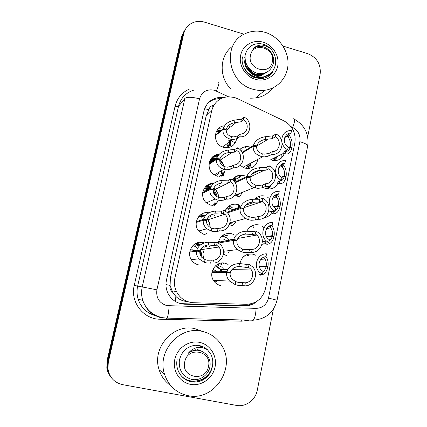 <?xml version="1.0" encoding="UTF-8"?>
<svg xmlns="http://www.w3.org/2000/svg" width="427" height="427" viewBox="0 0 427 427"><rect width="100%" height="100%" fill="white"/><g stroke="black" fill="none" stroke-linecap="round" stroke-linejoin="round"><path stroke-width="0.64" d="M284.286 153.432C282.108 159.02 278.078 161.299 272.186 160.28L271.887 160.2M270.537 185.964L268.375 189.038M279.701 180.989C281.911 181.08 283.453 179.553 284.313 176.42L285.909 177.531C284.612 182.115 282.338 184.16 279.082 183.663L278.02 183.082C275.495 187.811 271.604 189.689 266.347 188.729L264.489 188.061M267.046 196.906L268.161 197.562M271.182 213.495C269.394 215.923 267.03 217.338 264.078 217.738M262.445 226.534L263.443 227.313M265.519 242.136L261.468 245.797M246.288 254.812L248.722 255.773M239.953 263.544C241.677 256.494 245.995 253.366 252.912 254.156L255.613 255.197M256.013 274.887L255.576 275.132M257.999 157.91C257.054 165.628 252.773 169.044 245.162 168.169L243.886 167.747L240.161 165.302M233.489 178.422L238.49 179.126M232.373 179.842C235.197 175.999 238.944 174.558 243.614 175.518L244.997 175.977M228.509 206.353L232.886 207.212M225.136 210.975C227.666 205.633 231.797 203.449 237.529 204.416L239.237 204.997M223.769 234.706L227.367 235.699M218.24 242.814C220.065 235.853 224.442 232.8 231.37 233.654L233.569 234.439M219.248 263.582L222.04 264.681M220.455 285.492C217.786 284.868 215.619 283.432 213.954 281.185C207.703 273.323 215.726 260.593 225.136 263.251L228.093 264.404M229.262 126.477L230.441 126.995M236.681 138.866C234.957 145.586 230.649 148.425 223.759 147.4L223.337 147.278C212.171 144.401 213.217 126.312 224.527 125.842M219.718 160.136C221.981 161.721 223.492 163.845 224.244 166.514M224.469 171.19L221.933 176.426M205.734 186.482L210.922 186.78M213.74 188.152C216.873 190.431 218.496 193.511 218.608 197.391M217.781 201.533L214.664 205.686M218.939 184.939L219.708 185.446M200.743 214.664L205.649 215.4M208.664 217.242L209.278 217.813M214.253 215.347L214.888 215.934M196.11 243.31L200.199 244.367M203.636 247.009L204.181 247.687M198.4 264.825C195.577 264.142 193.314 262.589 191.622 260.166C185.67 252.176 193.842 239.878 203.209 242.563L204.341 242.894M209.086 246.123L209.646 246.827M249.331 253.958L250.115 254.407M241.17 175.182L236.414 176.25M222.926 262.984L223.508 263.336M209.748 215.688L210.682 216.558M214.728 186.572L215.139 186.861M213.831 183.354L209.801 183.92M200.263 242.285L201.523 242.883M205.008 245.685L205.782 246.657M233.777 180.877L233.484 180.765M228.29 208.259L227.81 208.066M214.914 155.412L218.33 155.273M207.533 188.59L206.257 188.19M197.221 244.911L196.511 244.532L197.221 244.911M237.423 98.6L234.29 97.415L228.055 96.721C219.51 97.687 214.06 102.363 211.707 110.758L174.878 278.062C173.901 282.733 174.419 287.216 176.431 291.508C180.109 298.457 185.793 302.193 193.479 302.711L246.278 304.302C256.36 303.805 262.781 298.516 265.541 288.433L294.854 142.848C296.114 133.048 292.436 125.698 283.822 120.798L237.423 98.6M172.593 292.201L170.047 285.428C169.562 288.22 170.41 290.477 172.593 292.201L175.876 296.429C178.876 299.332 182.452 301.03 186.604 301.515M214.012 105.047L213.713 105.234C211.151 105.693 209.524 107.193 208.835 109.728L204.629 108.704M208.835 109.728L206.118 116.192L170.384 277.881L170.122 285.092M246.849 231.183C249.421 226.102 253.441 224.02 258.911 224.944M254.673 199.249C257.47 196.276 260.86 195.214 264.841 196.073M265.22 167.619L266.336 167.357M226.742 255.629L223.348 254.198M232.955 226.129L229.416 224.559M239.093 196.975L234.978 194.947M239.857 149.466C242.605 146.941 245.829 146.098 249.523 146.936M204.859 234.935L199.067 231.466C191.872 224.084 199.126 210.522 208.947 212.801M211.232 205.403L206.833 203.199C198.464 196.991 203.727 182.281 213.852 183.359M217.535 176.228L214.952 175.209C205.19 170.458 208.451 154.211 219.062 154.403M218.266 128.783L221.159 128.821M216.553 131.068L220.786 130.646M213.276 156.394L216.777 156.794M211.029 158.636L216.377 158.62M208.606 184.416L210.708 184.758M204.287 212.988L204.57 213.052M240.572 148.831L243.128 149.167M241.041 150.715L242.904 151.014M235.848 176.554L237.54 176.863M255.656 198.261L257.721 198.56M250.895 226.305L251.946 226.502M111.879 378.306C109.163 375.328 107.577 371.789 107.129 367.684L107.529 361.402L182.51 35.179L185.953 28.401M238.277 207.026L238.746 204.795M229.811 147.23L229.811 147.23C230.676 144.742 230.767 142.228 230.078 139.677M109.6 375.253L107.85 371.906L106.825 368.234L107.054 360.724L181.534 36.871L183.733 31.731M223.657 97.532L219.339 97.409C211.285 98.557 206.156 103.099 203.946 111.036L166.439 280.192C165.516 284.553 165.943 288.759 167.715 292.81C171.238 299.866 176.863 303.661 184.592 304.2L244.431 305.962C249.389 306.026 253.723 304.355 257.433 300.95M207.8 103.307C210.676 100.665 214.076 99.149 218.005 98.754L220.807 98.717M283.01 46.095L307.702 53.631C316.978 57.474 321.12 64.37 320.122 74.314L307.691 136.8M273.403 309.137L257.257 390.294C255.522 400.035 245.669 407.289 236.483 405.41L122.602 384.652C114.185 382.624 109.285 377.26 107.908 368.565L108.309 362.208L183.797 33.498C184.565 30.269 186.145 27.568 188.537 25.38C193.095 21.553 198.406 20.469 204.464 22.129L244.068 34.213M110.406 376.187L108.639 372.808L107.599 369.109L107.823 361.52L182.804 35.211L185.035 30.018M251.722 303.64C248.936 305.091 245.989 305.78 242.872 305.705L180.402 303.602M201.539 248.082L202.462 249.464M189.882 251.241L196.815 250.211C198.592 245.258 202.59 242.584 208.814 242.173L215.005 242.707L217.284 242.306L220.887 245.055C226.961 251.562 221.666 263.56 212.865 263.037L206.887 263.016L204.464 262.429L199.041 258.89C196.975 256.387 196.169 253.793 196.623 251.103L189.732 252.085M196.623 251.103L199.895 251.514C199.564 253.547 200.188 255.485 201.763 257.326L205.072 259.595L207.485 260.246L213.484 260.123C219.627 260.011 223.038 251.658 218.864 247.036L200.439 249.763M218.864 247.036L216.665 245.199L214.397 245.562L208.211 244.986C203.951 245.477 201.229 247.43 200.033 250.857L197.52 251.215M194.205 244.788L195.844 245.285M196.815 250.211L200.033 250.857M212.865 263.037L213.484 260.123M216.665 245.199L217.284 242.306M212.048 271.791L226.902 271.705C228.728 266.571 232.939 263.849 239.547 263.539L246.358 264.366L249.154 264.249L252.747 266.95C259.157 273.616 253.809 286.32 244.714 285.839L237.775 285.284L235.17 284.612L229.625 281.083C227.217 278.372 226.246 275.554 226.705 272.634L211.893 272.645M226.705 272.634L230.185 273.125C229.854 275.33 230.596 277.427 232.421 279.418L235.784 281.665L238.373 282.402L245.333 282.807C251.695 282.637 255.122 273.776 250.702 269.042L232.069 269.378M250.702 269.042L248.53 267.259L245.744 267.334L238.939 266.459C234.423 266.891 231.551 268.887 230.329 272.442L211.915 272.474M226.902 271.705L230.329 272.442M244.714 285.839L245.333 282.807M248.53 267.259L249.154 264.249M262.931 271.727C264.484 270.633 265.53 268.967 266.058 266.742L267.761 267.467C266.405 272.309 263.993 274.871 260.518 275.148L258.933 274.529L262.408 274.305L259.232 271.999L255.309 272.015M262.408 274.305L262.989 271.428L261.233 270.067C256.627 265.669 259.803 256.787 265.973 256.712L266.549 253.857C257.86 253.254 252.779 265.711 259.232 271.999M259.216 266.309L266.186 266.096C266.608 263.438 266.197 261.089 264.959 259.061L263.262 257.428M266.186 266.096L267.937 266.592L259.354 266.832M266.058 266.742L259.381 266.923M265.994 256.622L266.224 256.942C267.953 259.744 268.524 262.963 267.937 266.592M253.232 89.323C227.698 83.281 221.73 43.767 244.703 33.888C251.22 30.781 258.095 30.29 265.316 32.42C278.351 36.402 288.129 49.751 288.033 63.281C288.011 76.817 278.052 88.57 264.857 90.246C260.993 90.732 257.118 90.428 253.232 89.323M230.313 88.453C218.496 76.241 219.777 54.982 232.688 46.191M267.27 72.008L261.212 75.467L254.844 75.227L251.402 73.684L254.908 75.755C261.66 78.178 267.596 77.015 272.725 72.264C270.344 75.52 267.158 77.57 263.165 78.419L261.756 78.637L255.17 77.837C249.261 75.739 245.285 71.715 243.251 65.769M263.235 42.22C273.093 45.155 279.829 56.332 277.71 66.18C275.735 76.07 265.306 82.288 255.357 79.326C245.376 76.508 238.442 65.117 240.689 55.152C242.782 45.145 253.408 39.135 263.235 42.22M272.607 88.031C268.321 93.63 262.621 96.961 255.506 98.013L250.612 98.205M270.323 74.917L272.725 72.264M246.902 67.338L251.77 72.419M246.39 66.308L248.381 67.514M251.284 70.418L252.789 72.985M242.499 56.898C239.782 68 252.042 80.175 263.363 77.196C269.645 75.558 273.622 71.571 275.282 65.224C276.45 59.236 275.02 53.866 270.99 49.11L270.835 48.945C264.318 43.949 258.479 43.81 253.323 48.523L255.949 47.098C261.548 45.385 266.4 46.922 270.505 51.704C273.104 55.078 274.113 58.814 273.52 62.924C271.022 71.33 265.397 74.746 256.643 73.166C248.429 69.857 244.591 63.927 245.135 55.377C246.929 47.723 251.733 43.8 259.541 43.597C263.87 43.954 267.633 45.737 270.835 48.945M246.379 71.709C251.087 76.673 256.659 78.584 263.091 77.442L270.152 73.818M272.319 61.835C269.96 76.038 246.961 69.307 250.489 55.313C253.035 41.088 275.805 48.032 272.319 61.835M247.708 67.866L251.273 71.592M245.157 66.596L245.973 67.066M247.249 67.941L251.177 72.035M252.021 73.385L252.501 74.298M244.97 57.453L244.586 58.088M245.306 60.847C244.73 68.72 253.691 76.337 261.607 74.026L263.187 73.513M244.97 57.549L244.687 57.757M244.975 57.293L244.74 57.602M245.055 59.257C242.776 67.669 252.298 77.095 261.046 74.544L264.126 73.3M188.168 395.69C176.484 393.118 168.617 386.003 164.56 374.346C156.597 351.437 179.495 325.625 201.848 331.277C210.468 333.209 217.113 337.981 221.789 345.592C236.344 367.674 214.215 401.551 188.168 395.69M170.709 385.602C165.11 381.695 161.246 376.4 159.116 369.718C151.516 347.856 173.426 323.244 194.829 328.657L202.531 331.421M199.494 342.363C210.201 344.44 217.428 355.995 215.032 367.145C212.795 378.322 201.389 386.456 190.57 384.369C179.719 382.448 172.268 370.657 174.808 359.358C177.184 348.026 188.819 340.122 199.494 342.363M178.758 371.874C181.256 377.004 185.206 380.27 190.607 381.674L197.744 381.919C202.777 380.724 206.775 377.938 209.748 373.561C205.985 378.898 200.754 381.759 194.05 382.149M195.763 349.441L196.03 349.937M177.104 359.518C176.42 363.244 176.693 366.729 177.92 369.974C183.407 386.75 209.358 383.804 212.336 366.676C213.265 362.171 212.774 358.056 210.874 354.33L207.517 349.804C200.343 345.624 193.842 346.847 188.008 353.465C194.819 348.71 201.048 349.195 206.705 354.922C209.529 358.226 210.618 362.133 209.961 366.638C208.595 375.119 199.713 381.199 191.606 379.395C182.724 376.513 178.635 370.214 179.345 360.5C181.411 351.634 186.716 346.548 195.267 345.229C199.975 345.112 204.058 346.639 207.517 349.804M179.628 373.534C187.65 386.723 209.433 381.663 212.107 366.547M203.081 346.788L195.267 345.229M208.461 366.521C205.766 382.539 180.749 377.868 184.726 361.936C187.64 345.865 212.39 350.813 208.461 366.521M197.792 350.124L197.274 349.574M198.747 350.247L198.197 349.75M199.687 350.444L199.105 349.996M198.512 350.209L197.968 349.697M199.452 350.386L198.881 349.926M202.323 351.442C197.434 349.121 192.662 349.798 188.008 353.465M202.686 216.388L202.99 216.489M207.004 219.056C209.134 221.378 210.079 224.111 209.838 227.255M196.335 221.693L203.524 219.264C205.291 214.359 209.278 211.627 215.496 211.066L221.73 211.216L224.084 210.399L226.55 212.027C234.023 218.016 229.171 231.551 219.724 230.858L217.418 231.413L213.628 231.557L211.2 231.066L206.898 228.781C204.026 226.214 202.836 223.332 203.337 220.145L196.217 222.515M203.337 220.145L206.609 220.465C206.246 222.883 207.159 225.024 209.342 226.892L211.803 228.269L214.215 228.824L218.026 228.573L220.337 227.986C226.934 227.959 230.02 218.539 224.864 214.263L205.99 220.407M224.864 214.263L223.476 213.249L221.133 214.034L214.898 213.842C210.644 214.434 207.928 216.425 206.748 219.82L205.195 220.327M198.726 216.553L201.96 217.284M203.524 219.264L206.748 219.82M219.724 230.858L220.337 227.986M223.476 213.249L224.084 210.399M208.525 188.334L209.892 188.841M213.174 191.221L215.614 195.753M202.724 192.492L210.153 188.707C211.904 183.845 215.881 181.059 222.093 180.349L228.37 180.125L230.793 178.897L231.744 179.425C240.855 184.475 236.766 199.98 226.491 199.099L224.111 200.066L220.284 200.498L217.855 200.098L215.139 198.998C211.178 196.564 209.454 193.42 209.967 189.577L202.628 193.282M209.967 189.577L213.238 189.807C212.881 192.721 214.194 195.048 217.183 196.794L220.866 197.802L224.714 197.263L227.095 196.26C234.279 196.329 236.809 185.548 230.495 181.902L213.169 190.394M230.495 181.902L230.196 181.715L227.778 182.905L221.506 183.092C217.258 183.781 214.546 185.804 213.372 189.166L212.23 189.737M203.983 188.814L208.018 189.604M210.153 188.707L213.372 189.166M226.491 199.099L227.095 196.26M230.196 181.715L230.793 178.897M221.875 170.384L221.261 174.035M212.71 160.306L213.772 160.477M209.043 163.626L216.697 158.529C218.437 153.709 222.403 150.87 228.61 150.016L234.925 149.423L237.417 147.806C247.404 152.183 243.918 168.782 233.169 167.747L230.724 169.113L226.86 169.834L223.823 169.348C218.523 167.389 216.089 164.069 216.516 159.388L208.968 164.379M216.516 159.388L219.782 159.533C219.489 162.938 221.229 165.361 225.008 166.792L227.431 167.17L231.311 166.349L233.766 164.945C241.063 165.1 243.39 154.056 236.825 150.587L234.338 152.172L228.029 152.722C223.785 153.506 221.079 155.567 219.921 158.897L219.003 159.495M216.697 158.529L219.921 158.897M209.572 161.411L212.07 161.609M233.169 167.747L233.766 164.945M236.825 150.587L237.417 147.806M215.299 135.087L223.166 128.719C224.885 123.942 228.845 121.054 235.047 120.062L241.399 119.112L243.961 117.105C253.857 121.551 250.419 137.942 239.766 136.795L237.247 138.551L233.345 139.549L230.911 139.319C225.253 137.681 222.611 134.43 222.979 129.568L215.245 135.797M222.979 129.568L226.246 129.627C225.958 132.984 227.708 135.316 231.487 136.629L233.911 136.918L237.828 135.823L240.353 134.03C247.585 134.265 249.886 123.36 243.374 119.854L240.817 121.828L234.471 122.736C230.233 123.611 227.538 125.703 226.385 129.007L225.611 129.616M223.166 128.719L226.385 129.007M239.766 136.795L240.353 134.03M243.374 119.854L243.961 117.105M269.149 241.025C270.675 240.043 271.695 238.458 272.218 236.264L273.883 237.118C272.549 241.874 270.184 244.26 266.784 244.271L265.263 243.39L268.839 242.568L266.592 241.122L262.365 241.725M268.839 242.568L269.416 239.734L268.343 238.992C262.957 234.946 265.824 225.194 272.357 225.2L272.928 222.387C263.731 221.624 259.045 235.314 266.592 241.122M266.4 236.601L272.346 235.629C272.794 232.571 272.245 229.972 270.702 227.837L268.951 226.278M270.206 225.648L272.357 225.2M272.346 235.629L274.059 236.259L272.645 236.483M272.218 236.264L266.72 237.145M271.524 225.291L271.775 225.579C273.921 228.53 274.678 232.091 274.059 236.259M275.292 210.703C276.787 209.833 277.79 208.317 278.303 206.156L279.936 207.143C278.617 211.813 276.296 214.023 272.97 213.783L271.876 213.313L271.513 212.635L272.218 212.032L275.185 211.237L274.081 210.618L268.471 212.139M275.185 211.237L275.527 208.301C269.288 204.784 271.689 193.991 278.66 194.093L279.221 191.312C269.421 190.378 265.332 205.536 274.081 210.618M273.83 206.855L278.431 205.531C278.89 202.067 278.201 199.233 276.37 197.034L274.988 195.539L278.66 194.093M278.431 205.531L280.107 206.289L279.028 206.599M278.303 206.156L274.267 207.314M272.917 210.933L273.526 211.066M277.182 194.589C279.765 197.616 280.742 201.512 280.107 206.289M278.02 183.082L277.822 181.923L281.452 180.306C271.668 176.047 275.068 159.527 285.439 160.632L284.878 163.376C277.844 163.194 275.596 174.152 282.012 177.541L281.452 180.306M281.308 177.072L284.441 175.801C284.894 172.359 284.227 169.466 282.439 167.122L281.121 165.382L284.878 163.376M284.441 175.801L286.079 176.687L285.204 177.04M284.313 176.42L281.82 177.424M282.834 164.31L282.984 164.459C285.679 167.63 286.709 171.707 286.079 176.687M285.108 151.046L285.658 151.265C287.851 151.574 289.383 150.165 290.253 147.043L291.812 148.276C290.531 152.775 288.305 154.659 285.119 153.917L284.083 153.218L283.784 152.274L284.547 151.329L287.638 149.765C284.916 148.324 283.08 146.093 282.13 143.082M287.638 149.765L288.193 147.032C281.831 143.605 284.046 132.786 291.027 133.043L291.577 130.331C285.129 130.699 281.847 134.27 281.735 141.043M288.076 147.619L290.376 146.429C290.83 143.013 290.179 140.061 288.438 137.579L287.174 135.599L291.027 133.043M290.376 146.429L291.977 147.443L291.235 147.822M276.344 157.483L275.383 157.963L274.331 160.616M290.253 147.043L287.953 148.222M288.54 134.457L288.972 134.943C291.604 138.327 292.607 142.49 291.977 147.443M218.341 242.226L233.654 239.526C235.464 234.439 239.67 231.658 246.267 231.183L253.115 231.594L255.986 231.023L258.575 232.747C266.192 238.944 261.255 252.971 251.604 252.33L244.554 252.554L241.949 251.978L237.465 249.614C234.3 246.87 232.966 243.817 233.462 240.444L218.544 243.006M233.462 240.444L236.937 240.839C236.585 243.379 237.604 245.653 239.995 247.649L242.552 249.074L245.141 249.71L252.218 249.336C258.97 249.256 262.098 239.472 256.824 235.058L237.802 238.447M256.824 235.058L255.373 233.996L252.512 234.524L245.669 234.071C241.154 234.61 238.293 236.643 237.081 240.166L234.647 240.577M221.432 236.462L222.819 236.953M233.654 239.526L237.081 240.166M251.604 252.33L252.218 249.336M255.373 233.996L255.986 231.023M230.116 208.44L231.914 209.374M226.812 212.267L240.321 207.768C242.114 202.724 246.31 199.889 252.896 199.249L259.787 199.254L262.728 198.245L264.03 198.998C273.034 204.416 268.743 220.086 258.404 219.264L255.506 219.99L251.241 220.252L248.637 219.777L245.584 218.501C241.447 215.881 239.632 212.609 240.129 208.67L227.394 212.859M240.129 208.67L243.603 208.968C243.257 211.936 244.639 214.365 247.745 216.249L251.823 217.45L256.109 217.076L259.013 216.313C266.245 216.329 268.903 205.408 262.653 201.517L243.956 207.639M262.653 201.517L262.125 201.181L259.189 202.147L252.304 202.099C247.799 202.745 244.949 204.816 243.742 208.301L242.093 208.84M226.411 208.573L228.733 209.299M240.321 207.768L243.742 208.301M258.404 219.264L259.013 216.313M262.125 201.181L262.728 198.245M234.749 180.402L236.334 180.957M241.223 194.968L241.036 195.315M234.765 182.212L246.897 176.415C248.679 171.419 252.864 168.526 259.44 167.731L265.274 167.614L269.378 165.906C279.616 170.384 276.125 187.645 265.114 186.647L262.146 187.805L257.844 188.371L254.006 187.613C248.711 185.371 246.278 181.934 246.71 177.306L235.16 182.777M246.71 177.306L250.185 177.509C249.902 181 251.738 183.541 255.693 185.115L258.42 185.606L262.738 184.928L265.711 183.733C273.184 183.84 275.522 172.359 268.786 168.798L265.781 170.197L258.858 170.544C254.359 171.291 251.514 173.394 250.323 176.853L249.058 177.445M246.897 176.415L250.323 176.853M265.114 186.647L265.711 183.733M268.786 168.798L269.378 165.906M242.136 152.343L253.392 145.463C255.165 140.51 259.333 137.563 265.904 136.619L272.864 135.839L275.943 133.993C286.095 138.535 282.647 155.577 271.732 154.457L268.695 156.042L264.361 156.906L261.751 156.618C255.725 154.825 252.875 151.398 253.211 146.344L242.424 152.898M253.211 146.344L256.68 146.45C256.413 149.941 258.298 152.396 262.327 153.821L264.927 154.174L269.282 153.202L272.325 151.58C279.728 151.777 282.033 140.446 275.356 136.848L272.282 138.658L265.327 139.394C260.833 140.243 257.999 142.383 256.814 145.804L255.784 146.424M253.392 145.463L256.814 145.804M271.732 154.457L272.325 151.58M275.356 136.848L275.943 133.993M175.374 301.489L175.876 296.429M219.611 99.4L219.852 98.68M249.187 304.739L249.293 304.141M170.047 285.428L165.959 284.553M206.118 116.192L211.707 110.758M170.384 277.881L174.878 278.062M281.121 158.332L281.212 154.494M213.319 106.275L212.352 106.2M245.311 147.454L244.244 146.957M235.298 142.799L231.092 140.846M107.054 360.724L107.529 361.402M181.534 36.871L182.51 35.179M228.669 126.952L229.817 127.486M259.787 196.078L259.397 197.973M253.819 225.002L253.585 226.134M253.408 226.977L253.328 227.377M247.777 254.268L247.703 254.625M247.58 255.234L247.521 255.506M275.49 160.483L275.991 160.557M228.365 96.71L214.338 90.214C206.86 88.848 201.928 91.72 199.548 98.829L156.917 289.81C155.935 297.913 159.244 303.181 166.845 305.615L256.099 308.379C262.589 308.054 266.731 304.622 268.514 298.083L299.85 141.689C300.656 135.354 298.281 130.609 292.73 127.449L290.968 126.611M161.844 317.923C152.391 315.628 146.029 309.805 142.767 300.464C141.406 295.964 141.236 291.406 142.255 286.784L184.875 98.429C187.069 96.812 191.963 96.945 199.548 98.829M166.311 318.435L166.952 318.115C168.03 316.306 168.745 312.233 169.108 305.881M249.448 320.133L241.655 321.184L159.965 319.22C143.387 319.321 130.005 301.852 134.238 285.412L175.081 106.27C176.858 106.707 178 106.75 178.502 106.387L137.654 286.122C136.683 290.52 136.843 294.865 138.14 299.151C141.043 307.589 146.717 313.044 155.156 315.516M175.081 106.27C177.141 98.183 181.902 92.456 189.358 89.078M194.125 90.038C185.942 92.547 180.733 97.996 178.502 106.387L184.875 98.429M156.335 315.793L156.613 315.847M183.797 33.498L182.804 35.211M108.309 362.208L107.823 361.52M156.917 289.81L134.238 285.412M241.655 321.184L241.773 319.946M159.965 319.22L160.194 317.149M252.047 320.528L253.088 320.223C254.775 318.489 255.778 314.539 256.099 308.379M268.514 298.083L277.054 300.234L307.648 146.162M299.85 141.689C304.958 143.184 307.563 144.641 307.664 146.066C309.244 134.275 304.83 125.33 294.416 119.24M292.73 127.449C294.908 121.519 295.137 118.621 293.408 118.765M216.393 90.988C218.816 85.01 219.499 82.262 218.443 82.747M242.872 305.705L244.431 305.962M183.482 303.949L184.592 304.2M196.057 247.532L197.669 248.124M200.194 250.355C201.464 252.277 201.779 254.353 201.154 256.579M192.641 245.856L194.141 246.069L197.077 247.361M200.044 250.836L200.829 256.088M191.419 259.862L193.612 259.381M194.21 250.596L192.577 249.891L190.239 249.928M195.486 243.625L200.023 245.279M199.206 246.053L196.612 245.023L193.735 244.815M202.318 247.297L202.804 247.906M202.617 249.443L201.645 248.087C203.492 250.836 204.25 253.275 203.919 255.399L203.103 258.506M198.443 242.52L199.895 243.198M199.857 244.431L198.139 243.614M196.756 243.198L196.489 243.139M214.397 245.562L215.005 242.707M208.211 244.986L208.814 242.173M204.464 262.429L205.072 259.595M210.639 263.165L211.253 260.294M217.162 267.382L220.802 269.581L221.997 271.732M216.452 281.308L213.906 281.115M215.544 265.781L218.437 267.345M219.553 268.45L221.303 271.737M216.478 271.764L215.907 270.937L213.281 269.336M222.051 267.233L216.905 264.735M223.807 269.528L222.59 267.793L223.791 269.528M217.701 264.265L218.619 264.836M221.133 263.107L221.661 263.432M221.613 264.703L220.102 263.822M245.744 267.334L246.358 264.366M238.939 266.459L239.547 263.539M235.17 284.612L235.784 281.665M241.965 285.663L242.584 282.669M244.474 256.125L244.201 256.067M247.569 254.332L248.018 254.599M260.694 274.289L260.518 275.148M264.19 257.049L264.003 257.977M202.243 219.04L203.241 219.361M199.169 231.578L201.106 230.356M200.146 215.128L202.788 215.421L204.992 216.222M204.421 217.113L202.793 216.558L198.779 216.489M207.554 217.989L207.864 218.288M207.906 219.782L207.074 218.891C210.159 221.773 210.362 226.518 209.999 227.361M205.291 215.667L200.962 214.509M202.59 213.596L202.921 213.671M197.829 217.802L200.242 218.032M221.133 214.034L221.73 211.216M214.898 213.842L215.496 211.066M211.2 231.066L211.803 228.269M217.418 231.413L218.026 228.573M206.679 203.071L207.394 202.361M205.173 187.095L208.888 187.346L210.431 187.864M210.015 188.777L208.904 188.424L204.17 188.488M212.966 189.374C215.277 191.285 216.638 193.735 217.044 196.719M216.297 202.147L213.831 205.718M216.019 196.073L213.158 190.784C214.765 192.545 215.704 194.29 215.977 196.041M215.918 195.993L213.351 190.992M210.671 187.288L205.803 186.412M207.068 185.339L209.006 185.665M203.375 190.1L206.278 190.309M227.778 182.905L228.37 180.125M221.506 183.092L222.093 180.349M217.855 200.098L218.448 197.338M224.111 200.066L224.714 197.263M210.516 159.41L215.048 159.629M213.895 160.397L209.822 160.76M220.204 162.81L221.698 164.897M223.027 169.087C223.289 171.857 222.616 174.339 221.015 176.538M221.784 172.705L222.168 170.309M210.255 183.775L213.644 183.348M215.715 159.186L210.981 158.705M211.92 157.579L215.021 157.979M209.209 162.682L210.522 162.639M234.338 152.172L234.925 149.423M228.029 152.722L228.61 150.016M224.421 169.514L225.008 166.792M230.724 169.113L231.311 166.349M216.094 132.007L219.297 131.852M228.771 140.616C229.262 143.125 228.931 145.484 227.783 147.689M226.454 147.763C227.799 145.799 228.312 143.605 227.997 141.172M218.597 154.937L216.729 154.75M228.541 147.566C229.614 145.244 229.87 142.805 229.304 140.232M217.087 130.198L219.371 130.283M219.948 131.324L216.425 131.308M240.817 121.828L241.399 119.112M234.471 122.736L235.047 120.062M230.911 139.319L231.487 136.629M237.247 138.551L237.828 135.823M250.286 228.039L249.048 227.831M267.083 242.808L266.784 244.271M270.59 225.52L270.227 227.319M254.908 198.987L255.922 199.185M239.771 205.248L239.355 206.385M256.051 198.582L255.447 198.448M272.415 211.071L272.218 212.032M273.392 211.717L272.97 213.783M276.845 194.701L276.37 197.034M268.642 186.69L267.259 188.915M266.165 188.569L267.259 187.223M267.964 189.006L269.421 186.391M279.621 181.021L279.082 183.663M282.984 164.459L282.439 167.122M281.948 164.123L281.82 164.774M274.796 157.867L273.664 160.563M272.575 160.376L273.675 158.428M285.658 151.265L285.119 153.917M288.972 134.943L288.438 137.579M288.118 133.752L287.905 134.82M223.198 238.917L226.209 240.513L233.756 239.168M224.703 252.069L223.518 252.512M220.391 241.863L218.565 241.314M223.054 235.138L223.689 235.266M227.276 238.143L223.737 236.441L221.709 236.195M229.085 240.001L227.74 238.528M206.593 245.21L206.567 246.528M226.769 235.821L223.849 234.658M220.492 237.524L220.882 237.604M252.512 234.524L253.115 231.594M245.669 234.071L246.267 231.183M241.949 251.978L242.552 249.074M248.781 252.608L249.389 249.656M229.166 210.778L230.217 211.13M232.347 222.659L229.545 224.239M227.831 206.94L229.641 207.218M232.614 209.614L229.694 208.328L226.769 208.098M232.117 207.485L228.488 206.369M225.707 209.716L226.769 209.908M259.189 202.147L259.787 199.254M252.304 202.099L252.896 199.249M248.637 219.777L249.229 216.905M255.506 219.99L256.109 217.076M239.163 193.666L236.473 195.94M232.854 179.164L235.523 179.484M246.902 176.394L237.113 181.075L232.918 180.263M234.37 177.589L235.581 177.835M235.651 178.881L233.372 178.55M265.781 170.197L266.368 167.341M258.858 170.544L259.44 167.731M255.234 187.992L255.821 185.158M262.146 187.805L262.738 184.928M244.799 166.343L243.539 167.603M249.133 164.955L247.601 168.51M246.326 168.403L248.306 164.475M248.343 168.5L249.822 164.592M240.711 150.325L241.127 150.421M272.282 138.658L272.864 135.839M265.327 139.394L265.904 136.619M261.751 156.618L262.327 153.821M268.695 156.042L269.282 153.202M239.366 177.488L236.2 179.041M217.023 157.568L215.075 158.876M171.878 290.856L176.431 291.508M212.294 184.822L211.792 185.088M242.408 175.283L238.57 177.178M106.654 366.964L107.129 367.684M218.005 98.754L219.339 97.409M155.455 315.676C146.824 313.247 141.054 307.739 138.14 299.151L142.767 300.464C146.221 309.794 152.797 315.532 162.49 317.683L166.952 318.115L253.088 320.223C265.754 319.231 273.744 312.564 277.054 300.234M107.908 368.565L107.423 367.828M190.271 249.838L192.705 249.827L194.285 250.585M203.663 246.336L204.122 246.929M199.041 258.89L191.259 259.595M212.977 269.17L215.907 270.937L212.267 270.974M227.831 269.458L220.802 269.581M229.625 281.083L213.404 280.352M264.959 259.061L260.86 259.317M264.857 90.246L255.506 98.013M263.363 77.196L263.091 77.442M261.607 74.026L261.046 74.544M164.56 374.346L159.116 369.718M204.319 234.791L206.865 233.211M208.547 216.719L208.979 217.135M206.898 228.781L198.688 231.012M212.144 205.59L214.808 202.761M215.293 189.433C217.274 191.958 218.357 194.189 218.539 196.132M215.139 198.998L206.374 202.804M217.023 175.406L219.35 171.937M219.51 176.543C221.181 174.808 222.056 172.705 222.136 170.234M219.708 160.312C222.189 162.671 223.62 164.705 223.988 166.407M224.634 171.094L223.294 176.105M231.872 152.567L219.708 160.397M223.823 169.348L214.333 174.84M224.848 145.57L225.034 145.148M228.029 143.317L227.959 141.204M218.608 154.921L216.745 154.745M236.088 122.554L226.177 130.347M232.923 139.554L222.467 146.968M270.702 227.837L266.613 228.648M276.285 196.943L272.575 198.16M281.777 166.391L278.65 167.795M277.753 181.945L277.683 182.27M281.297 164.507L281.121 165.382M283.998 153.101L270.697 159.762M287.323 136.133L284.766 137.574M275.431 160.611L276.2 158.444M218.592 241.223L220.465 241.853M227.815 253.003L229.112 251.556M237.465 249.614L223.481 251.295M232.176 225.904L236.024 221.677M254.924 202.067L245.472 205.254M240.598 206.892L232.582 209.598M245.584 218.501L230.009 222.718M236.547 195.977L239.109 193.687M239.43 197.055L242.403 192.342M259.242 170.501L251.839 174.04M263.897 170.48L250.329 176.826M254.006 187.613L235.346 195.219M250.82 164.064L249.598 168.355M268.183 139.191L256.088 146.434M262.712 156.794L242.958 167.325"/></g></svg>
